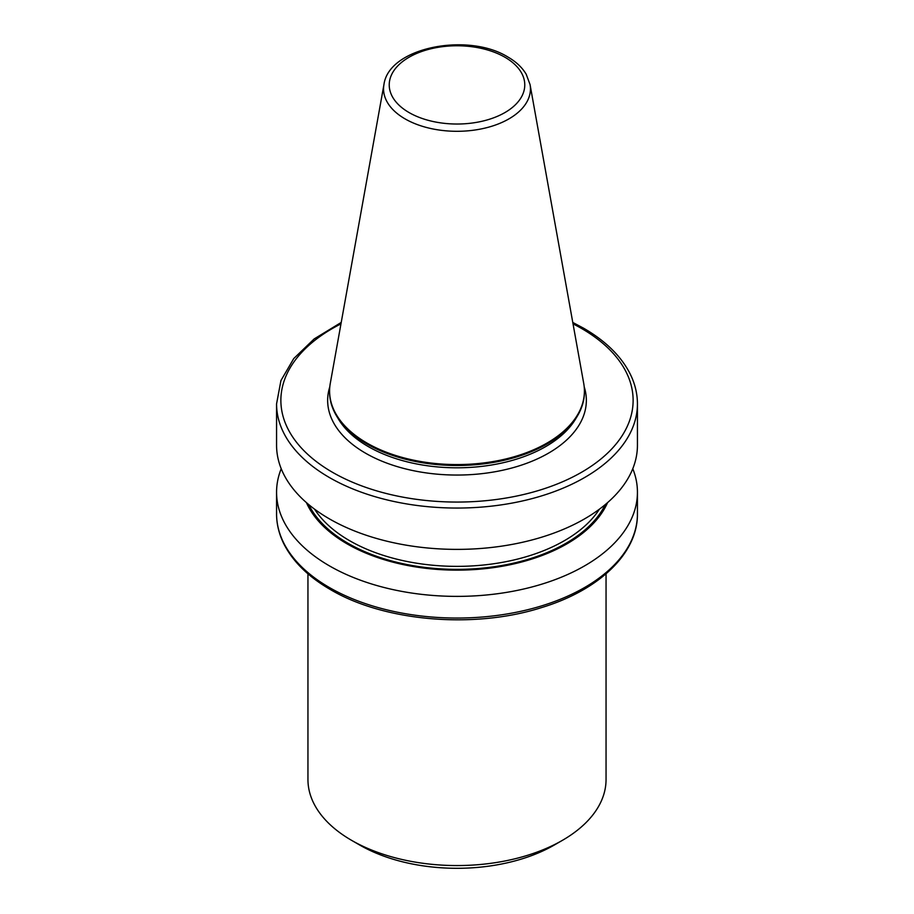 <?xml version="1.0" encoding="UTF-8"?>
<svg xmlns="http://www.w3.org/2000/svg" width="914" height="914" viewBox="0 0 914 914"><rect width="100%" height="100%" fill="white"/><g stroke="black" fill="none" stroke-linecap="round" stroke-linejoin="round"><path stroke-width="1.37" d="M530.051 84.534L583.726 383.423A127.412 73.554 180 0 1 584.412 391.009A127.412 73.554 180 0 1 505.762 458.977A127.412 73.554 180 0 1 366.914 443.027A127.412 73.554 180 0 1 329.588 391.009A127.412 73.554 180 0 1 330.274 383.423L383.949 84.534A73.44 42.398 180 0 0 405.073 118.889A73.44 42.398 180 0 0 488.567 127.183A73.44 42.398 180 0 0 530.051 84.534L526.213 74.263C522.18 67.465 516.033 61.695 507.784 56.954C467.957 32.184 388.77 47.231 383.949 84.534M584.412 391.009L584.412 391.946A127.412 73.554 180 0 1 577.282 416.201A127.412 73.554 180 0 1 366.914 443.964A127.412 73.554 180 0 1 336.718 416.201A127.412 73.554 180 0 1 329.588 391.946L329.588 391.009M637.435 403.885L637.435 445.221A180.435 104.173 180 0 1 526.053 541.454A180.435 104.173 180 0 1 329.417 518.878A180.435 104.173 180 0 1 276.565 445.221L276.565 403.885A180.435 104.173 180 0 0 329.417 477.542A180.435 104.173 180 0 0 526.053 500.129A180.435 104.173 180 0 0 637.435 403.885C637.412 393.488 634.91 383.366 629.94 373.506C620.914 355.98 605.491 340.899 583.692 328.252L572.781 322.448M607.582 502.609A155.414 89.721 180 0 1 498.119 566.943A155.414 89.721 180 0 1 347.103 543.864A155.414 89.721 180 0 1 306.418 502.609M632.785 468.711A180.435 104.173 180 0 1 637.435 492.212A180.435 104.173 180 0 1 526.053 588.456A180.435 104.173 180 0 1 329.417 565.869A180.435 104.173 180 0 1 276.565 492.212A180.435 104.173 180 0 1 281.215 468.711M606.051 573.809L606.051 779.505A149.051 86.053 180 0 1 562.396 840.354A149.051 86.053 180 0 1 351.604 840.354L351.604 840.354A149.051 86.053 180 0 1 307.949 779.505L307.949 573.809M562.396 840.354L554.284 845.039A137.58 79.427 180 0 1 359.716 845.039L351.604 840.354L359.716 845.039M584.206 386.839A129.342 74.674 180 0 1 517.164 466.483A129.342 74.674 180 0 1 365.543 453.184A129.342 74.674 180 0 1 329.794 386.839M409.084 112.571A67.773 39.131 0 0 0 504.916 112.571A67.773 39.131 0 0 0 504.916 57.228A67.773 39.131 0 0 0 409.084 57.228A67.773 39.131 0 0 0 409.084 112.571M340.968 323.864A176.128 101.694 0 0 0 332.456 472.275A176.128 101.694 0 0 0 581.544 472.275A176.128 101.694 0 0 0 581.544 328.469A176.128 101.694 0 0 0 573.032 323.864M329.417 587.542A180.435 104.173 0 0 0 526.053 610.118A180.435 104.173 0 0 0 637.435 513.885C637.915 553.358 598.956 590.273 541.328 607.661C474.035 629.163 384.188 621.531 330.308 589.507C308.429 576.825 292.994 561.699 283.98 544.104C279.067 534.29 276.588 524.213 276.565 513.885A180.435 104.173 0 0 0 329.417 587.542M577.282 416.201L575.432 419.263A125.447 72.423 180 0 1 368.296 446.592A125.447 72.423 180 0 1 338.568 419.263L336.718 416.201M599.424 509.167A151.918 87.71 180 0 1 349.582 540.677A151.918 87.71 180 0 1 314.576 509.167M605.274 504.574A154.066 88.944 180 0 1 348.063 543.304A154.066 88.944 180 0 1 308.726 504.574M637.435 492.212L637.435 513.885M276.565 492.212L276.565 513.885M341.219 322.448L314.176 338.923L293.748 358.562L280.941 380.555L276.565 403.885"/></g></svg>
